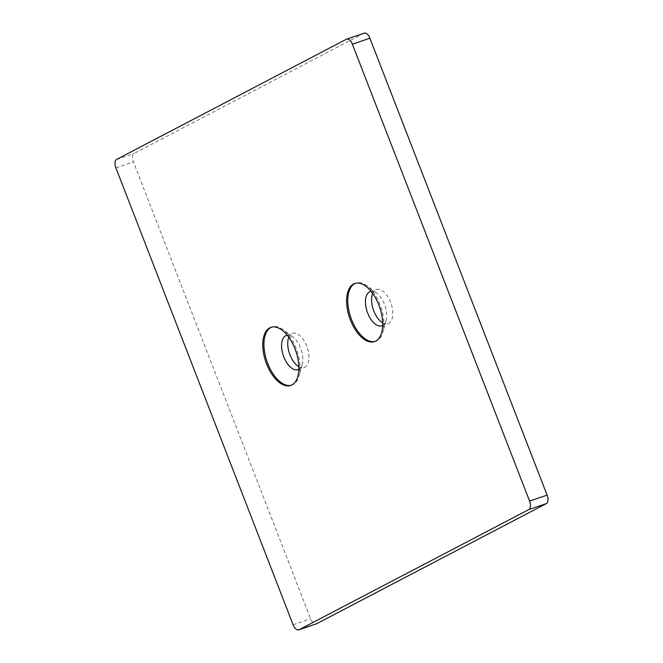 <?xml version="1.0" encoding="UTF-8"?>
<svg xmlns="http://www.w3.org/2000/svg" width="663" height="663" viewBox="0 0 663 663"><rect width="100%" height="100%" fill="white"/><g stroke="black" fill="none" stroke-linecap="round" stroke-linejoin="round"><path stroke-width="0.5" stroke-dasharray="3.31 2.49" d="M375.134 341.395A30.697 15.953 -108.8 0 0 375.73 341.221A30.697 15.953 -108.8 0 0 376.907 340.716A30.697 15.953 -108.8 0 0 382.866 332.105A30.697 15.953 -108.8 0 0 367.153 285.96A30.697 15.953 -108.8 0 0 355.932 283.093A30.697 15.953 -108.8 0 0 355.36 283.316M382.7 325.409A18.058 9.381 -108.8 0 0 386.081 320.411A18.058 9.381 -108.8 0 0 376.833 293.261A18.058 9.381 -108.8 0 0 371.106 291.372M291.281 385.253A30.697 15.953 -108.8 0 0 291.869 385.079A30.697 15.953 -108.8 0 0 293.054 384.573A30.697 15.953 -108.8 0 0 299.013 375.962A30.697 15.953 -108.8 0 0 283.3 329.818A30.697 15.953 -108.8 0 0 272.079 326.95A30.697 15.953 -108.8 0 0 271.499 327.174M298.839 369.266A18.058 9.381 -108.8 0 0 302.22 364.269A18.058 9.381 -108.8 0 0 292.98 337.119A18.058 9.381 -108.8 0 0 287.253 335.229M298.839 366.705A18.058 9.381 -108.8 0 0 304.16 367.542A18.058 9.381 -108.8 0 0 304.847 367.244A18.058 9.381 -108.8 0 0 306.977 346.732A18.058 9.381 -108.8 0 0 292.516 333.348A18.058 9.381 -108.8 0 0 291.819 333.646A18.058 9.381 -108.8 0 0 288.811 337.26M382.692 322.848A18.058 9.381 -108.8 0 0 388.012 323.685A18.058 9.381 -108.8 0 0 388.709 323.387A18.058 9.381 -108.8 0 0 390.83 302.875A18.058 9.381 -108.8 0 0 376.369 289.491A18.058 9.381 -108.8 0 0 375.681 289.789A18.058 9.381 -108.8 0 0 372.664 293.402M364.211 33.15A7.227 3.754 -108.8 0 0 363.937 33.266L134.166 153.435A7.227 3.754 -108.8 0 0 133.42 161.913L310.632 618.794A7.227 3.754 -108.8 0 0 316.317 623.883M346.409 39.241L363.937 33.266M116.638 159.41L134.166 153.435M115.892 167.88L133.42 161.913M293.104 624.77L310.632 618.794M355.932 283.093L354.763 283.491M376.833 293.261L367.153 285.96M386.081 320.411L382.866 332.105M272.079 326.95L270.91 327.348M292.98 337.119L283.3 329.818M302.22 364.269L299.013 375.962M286.383 335.437L292.516 333.348M370.236 291.579L376.369 289.491M381.88 325.773L388.012 323.685M298.027 369.631L304.16 367.542M291.869 385.079L290.701 385.476M375.73 341.221L374.562 341.619"/><path stroke-width="0.99" d="M375.739 341.113A30.697 15.953 -108.8 0 0 379.352 306.256A30.697 15.953 -108.8 0 0 354.763 283.491A30.697 15.953 -108.8 0 0 353.586 284.004A30.697 15.953 -108.8 0 0 349.973 318.862A30.697 15.953 -108.8 0 0 374.562 341.619A30.697 15.953 -108.8 0 0 375.739 341.113M355.36 283.316A30.697 15.953 -108.8 0 0 354.755 283.607A30.697 15.953 -108.8 0 0 350.942 317.9A30.697 15.953 -108.8 0 0 375.134 341.395M371.106 291.372A18.058 9.381 -108.8 0 0 370.236 291.579A18.058 9.381 -108.8 0 0 369.54 291.877A18.058 9.381 -108.8 0 0 367.418 312.381A18.058 9.381 -108.8 0 0 381.88 325.773A18.058 9.381 -108.8 0 0 382.576 325.475A18.058 9.381 -108.8 0 0 382.7 325.409M291.886 384.971A30.697 15.953 -108.8 0 0 295.499 350.114A30.697 15.953 -108.8 0 0 270.91 327.348A30.697 15.953 -108.8 0 0 269.733 327.862A30.697 15.953 -108.8 0 0 266.12 362.719A30.697 15.953 -108.8 0 0 290.701 385.476A30.697 15.953 -108.8 0 0 291.886 384.971M271.499 327.174A30.697 15.953 -108.8 0 0 270.902 327.464A30.697 15.953 -108.8 0 0 267.09 361.758A30.697 15.953 -108.8 0 0 291.281 385.253M287.253 335.229A18.058 9.381 -108.8 0 0 286.383 335.437A18.058 9.381 -108.8 0 0 285.687 335.735A18.058 9.381 -108.8 0 0 283.557 356.238A18.058 9.381 -108.8 0 0 298.027 369.631A18.058 9.381 -108.8 0 0 298.715 369.332A18.058 9.381 -108.8 0 0 298.839 369.266M372.664 293.402A18.058 9.381 -108.8 0 0 382.692 322.848M352.368 44.206A7.227 3.754 -108.8 0 0 346.683 39.117A7.227 3.754 -108.8 0 0 346.409 39.241L116.638 159.41A7.227 3.754 -108.8 0 0 115.892 167.88L293.104 624.77A7.227 3.754 -108.8 0 0 298.789 629.85A7.227 3.754 -108.8 0 0 299.063 629.734L528.834 509.565A7.227 3.754 -108.8 0 0 529.58 501.087L352.368 44.206L369.896 38.23A7.227 3.754 -108.8 0 0 364.211 33.15L346.683 39.117M298.789 629.85L316.317 623.883A7.227 3.754 -108.8 0 0 316.591 623.759L546.362 503.59A7.227 3.754 -108.8 0 0 547.108 495.12L369.896 38.23M288.811 337.26A18.058 9.381 -108.8 0 0 298.839 366.705M299.063 629.734L316.591 623.759M528.834 509.565L546.362 503.59M529.58 501.087L547.108 495.12"/></g></svg>
